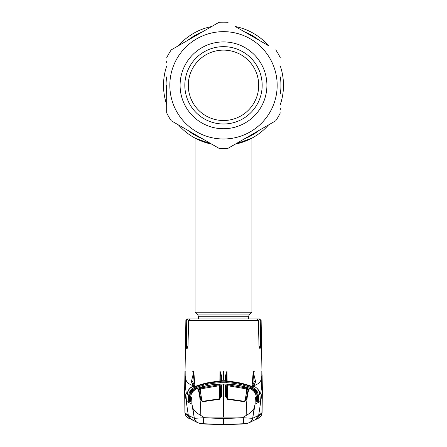 <?xml version="1.0" encoding="UTF-8"?>
<svg xmlns="http://www.w3.org/2000/svg" width="447" height="447" viewBox="0 0 447 447"><rect width="100%" height="100%" fill="white"/><g stroke="black" fill="none" stroke-linecap="round" stroke-linejoin="round"><path stroke-width="0.67" d="M280.325 66.117A59.982 59.982 0 0 1 283.482 85.321A59.982 59.982 0 0 0 280.325 66.117A59.982 59.982 0 0 1 280.325 104.525A59.982 59.982 0 0 0 283.482 85.321A59.982 59.982 0 0 1 280.325 104.525M268.541 124.931A59.982 59.982 0 0 1 241.581 142.515A59.982 59.982 0 0 0 268.541 124.931A59.982 59.982 0 0 1 235.284 144.135L251.912 138.145L251.912 312.207L195.088 312.207L195.088 138.145A59.982 59.982 0 0 1 178.459 124.931A59.982 59.982 0 0 0 211.716 144.135L208.989 143.521M166.675 104.525A59.982 59.982 0 0 1 163.518 85.321A59.982 59.982 0 0 0 166.675 104.525A59.982 59.982 0 0 1 166.675 66.117A59.982 59.982 0 0 0 163.518 85.321A59.982 59.982 0 0 1 166.675 66.117M202.983 141.682L206.453 142.828M207.648 143.174L211.716 144.135L195.088 138.145L197.283 139.274M238.016 143.521L240.05 142.973M242.777 142.124L243.598 141.839M209.995 143.761A59.982 59.982 0 0 1 207.637 143.169A59.982 59.982 0 0 0 209.995 143.761M178.459 45.711A59.982 59.982 0 0 1 211.716 26.507A59.982 59.982 0 0 0 178.459 45.711A59.982 59.982 0 0 1 211.716 26.507M235.284 26.507A59.982 59.982 0 0 1 268.541 45.711A59.982 59.982 0 0 0 235.284 26.507A59.982 59.982 0 0 1 268.541 45.711M197.311 139.285L211.716 144.135M239.419 143.152L243.347 141.928M245.543 141.107L247.09 140.47M249.672 139.291L251.365 138.441M258.701 85.321A35.201 35.201 0 0 0 223.5 50.12A35.201 35.201 0 0 0 188.299 85.321A35.201 35.201 0 0 0 223.5 120.522A35.201 35.201 0 0 0 258.701 85.321M280.325 109.465L280.325 108.185M228.076 148.292L275.749 120.774L228.076 148.292A63.139 63.139 0 0 1 218.924 148.292L211.023 143.733M179.163 125.339L171.251 120.774A63.139 63.139 0 0 1 166.675 112.845L166.675 85.321L166.675 112.845M171.251 120.774L218.924 148.292M280.325 112.845A63.139 63.139 0 0 1 275.749 120.774M180.091 85.321A43.409 43.409 0 0 1 223.5 41.912A43.409 43.409 0 0 1 266.909 85.321A43.409 43.409 0 0 1 223.5 128.73A43.409 43.409 0 0 1 180.091 85.321M184.829 85.321A38.671 38.671 0 0 1 223.5 46.65A38.671 38.671 0 0 1 262.171 85.321A38.671 38.671 0 0 1 223.5 123.992A38.671 38.671 0 0 1 184.829 85.321M166.675 61.178L166.675 62.457M171.251 49.874L218.924 22.35L171.251 49.874A63.139 63.139 0 0 0 166.675 57.803A63.139 63.139 0 0 1 171.251 49.874M267.837 45.303L235.982 26.915M275.749 49.874A63.139 63.139 0 0 1 280.325 57.803A63.139 63.139 0 0 0 275.749 49.874M218.924 22.35A63.139 63.139 0 0 1 228.076 22.35A63.139 63.139 0 0 0 218.924 22.35M193.545 318.934L187.444 318.934A1.576 1.576 0 0 0 185.868 320.488L184.734 391.231L188.316 415.319L191.584 419.604L197.529 422.599C199.792 423.415 201.698 423.784 203.24 423.722L203.754 417.761L223.5 418.565L243.246 417.761L243.76 423.722L223.5 424.549L203.24 423.717L223.5 424.549L223.5 419.012M190.545 398.936L189.115 400.322L188.986 400.065L189.947 397.668L190.333 392.405L189.595 395.304L189.321 399.054L188.383 398.998L188.656 395.254L187.137 394.248C185.857 394.148 185.203 386.873 185.17 372.424L185.187 371.027L191.752 371.027L193.814 371.513L194.881 386.04M220.717 381.241L220.79 376.849L220.075 371.178L221.684 376.324L221.651 380.28L223.5 380.257L223.5 371.027L220.03 371.027L219.857 381.302M225.875 381.19A0.944 0.939 179.5 0 0 225.355 381.023L225.316 376.324L226.97 371.027L227.143 381.302M252.097 386.37L253.186 371.513L255.248 371.027L261.813 371.027L261.83 372.412C262.395 385.688 255.606 383.33 254.142 386.309L252.399 387.175L255.393 389.069L254.751 389.739L252.052 388.035C243.872 384.845 235.396 383.079 226.618 382.733L220.382 382.733C211.604 383.079 203.128 384.845 194.948 388.035L191.562 390.231L192.495 391.265M260.651 346.291L259.02 346.291L259.992 348.928L260.651 346.291L260.288 320.488L261.132 320.488L262.266 391.231L258.684 415.319L252.672 418.314L243.246 417.761L243.386 417.09L246.185 415.453C250.499 413.028 253.17 410.525 254.203 407.938L255.092 404.122C255.159 399.573 255.5 397.087 256.109 396.668L256.008 395.014L254.114 391.254L251.784 389.276L249.817 388.482C242.313 385.901 234.597 384.459 226.657 384.152L223.5 384.09L223.5 417.09L243.386 417.09M259.02 346.291L258.36 320.488L188.64 320.488L187.98 346.291L187.008 348.928L186.349 346.291L186.712 320.488L185.868 320.488M197.133 318.934L188.321 318.934L186.712 320.488M188.64 320.488L190.361 318.934L256.639 318.934L258.36 320.488M186.511 348.185L187.008 348.928M260.288 320.488L258.679 318.934L259.556 318.934L261.132 320.488M258.679 318.934L252.393 318.934M226.243 378.894L226.316 375.044M254.997 383.157L255.611 381.665A0.944 0.844 15.5 0 0 254.08 382.017L254.08 382.017A0.944 0.844 15.5 0 0 254.052 382.213L253.186 371.513L255.611 381.665C254.622 384.152 253.756 385.577 253.019 385.94L252.264 386.426L250.393 385.906C242.9 383.219 235.2 381.688 227.277 381.313L225.355 381.023M255.393 389.069L257.522 392.03L258.344 395.254L259.863 394.248C261.143 394.148 261.797 386.873 261.83 372.424L261.83 372.412M254.203 407.938L252.672 418.314L255.092 404.122L260.489 401.35L259.863 394.248C259.802 391.119 257.897 388.471 254.142 386.309L254.343 386.398M251.806 386.364A0.944 0.939 56.9 0 1 252.264 386.426M250.387 385.906L251.901 386.364L251.393 386.515M226.283 381.241L226.21 376.849L226.277 381.241M187.047 417.425L190.4 418.956L189.299 418.71L186.03 416.286L184.913 412.771L188.316 415.324L194.328 418.314L203.754 417.761L203.614 417.09L200.815 415.453C196.501 413.028 193.83 410.525 192.797 407.938L191.908 404.122L186.511 401.35L187.137 394.248C187.589 390.555 189.494 387.907 192.858 386.309L194.601 387.175C202.904 383.945 211.481 382.157 220.343 381.811L226.657 381.811C235.558 382.163 244.14 383.951 252.399 387.175L252.052 388.035M185.153 414.425L185.058 412.777L190.254 418.873M184.734 391.231L185.058 412.777M192.797 407.938L194.328 418.314L191.908 404.122C191.841 399.573 191.5 397.087 190.891 396.668C190.768 393.583 192.864 390.857 197.183 388.482C199.345 390.399 200.558 399.383 200.815 415.453M223.5 409.569L223.5 417.09L203.614 417.09M202.77 401.708L200.748 399.73C199.965 394.349 199.172 390.812 198.362 389.119L200.189 388.052L219.684 384.744L221.583 385.135L221.377 396.439L219.438 399.283L202.77 401.708L201.809 400.188A0.944 0.598 -7.9 0 1 201.809 400.261M220.343 384.152L226.657 384.034C234.647 384.331 242.414 385.789 249.968 388.409L249.968 388.415C242.403 385.795 234.63 384.336 226.657 384.04L220.343 384.04C212.342 384.342 204.57 385.8 197.032 388.415L197.183 388.482C204.748 385.884 212.47 384.442 220.343 384.152L223.5 384.09M198.362 389.119A0.944 0.916 -25.4 0 1 199.485 389.588L199.485 389.588C200.167 390.751 200.943 394.282 201.809 400.188A0.944 0.598 -7.9 0 0 200.748 399.73M221.377 396.439A0.944 0.592 1 0 0 220.494 397.014L220.673 386.029L219.734 385.649L200.446 388.929L200.189 388.052M221.583 385.135A0.944 0.911 0.9 0 0 220.673 386.029L220.483 397.199M219.505 398.83L219.684 384.744M219.438 399.283L219.388 398.858L202.698 401.294M192.92 391.214L195.21 389.27L197.032 388.415L195.216 389.276L192.188 392.198L190.992 395.014L190.159 401.881L188.405 401.188L188.383 398.998M190.891 396.668L190.986 395.008L192.188 392.198L191.327 391.706L191.12 394.528M256.109 396.668C255.963 393.187 253.862 390.46 249.817 388.482C247.655 390.399 246.442 399.383 246.185 415.453M227.316 384.744L246.811 388.052L248.638 389.119C247.834 390.801 247.035 394.338 246.252 399.73L244.23 401.708L227.562 399.283L225.623 396.439L225.417 385.135L227.316 384.744L227.266 385.649L226.327 386.029L226.506 397.014A0.944 0.592 -1 0 0 225.623 396.439M246.811 388.052L246.554 388.929L227.266 385.649L227.495 398.83M247.431 389.935L246.554 388.929L246.224 394.042M245.191 400.261A0.944 0.598 7.9 0 1 245.191 400.188C246.057 394.282 246.833 390.751 247.515 389.588L247.515 389.588A0.944 0.916 25.4 0 1 248.638 389.119M226.517 397.199L226.327 386.029A0.944 0.911 -0.9 0 0 225.417 385.135M227.562 399.283L227.612 398.858L244.302 401.294L245.191 400.188A0.944 0.598 7.9 0 1 246.252 399.73M244.302 401.294L244.23 401.708M262.266 391.231L261.942 412.777L258.684 415.319L255.416 419.604L249.471 422.599C247.208 423.415 245.302 423.784 243.76 423.722L223.5 424.549M261.847 414.425L262.367 389.974L262.087 412.771L256.746 418.867M255.421 419.599L257.701 418.71L260.97 416.286L261.942 412.777M188.796 417.856L194.898 421.197M185.17 372.412C184.605 385.688 191.394 383.33 192.858 386.309M220.723 381.241L220.723 381.202A0.944 0.939 -179.5 0 1 221.651 380.28L221.645 381.023L219.723 381.313C211.772 381.693 204.072 383.224 196.607 385.906L194.736 386.426L193.981 385.94C193.244 385.577 192.378 384.152 191.389 381.665L193.802 371.507L192.942 381.582M256.081 389.79L255.438 390.231L251.588 388.437L250.136 388.471M257.098 391.22L256.449 391.667L255.438 390.231L255.12 390.918L252.622 389.845M189.595 395.304L188.656 395.254L189.478 392.03L191.607 389.069L192.249 389.739L195.412 388.437L195.641 389.024M191.607 389.069L194.601 387.175L194.948 388.035M190.919 389.79L191.562 390.231L190.333 392.405L189.478 392.03M220.304 381.274L219.723 381.308C211.789 381.688 204.083 383.219 196.607 385.906L196.613 385.906M194.736 386.426A0.944 0.939 -56.9 0 1 195.149 386.359M193.165 385.141L191.389 381.665A0.944 0.844 -15.5 0 1 192.92 382.017L192.92 382.017C193.808 384.744 194.451 386.079 194.858 386.024L192.97 386.353C189.595 387.957 187.69 390.617 187.248 394.332M221.645 381.023A0.944 0.939 -179.5 0 0 221.125 381.19M221.438 381.129L221.109 381.19M220.723 381.202L220.79 376.849A0.944 0.542 -179 0 1 221.684 376.324M226.925 371.178L226.21 376.849A0.944 0.542 179 0 0 225.316 376.324M225.891 381.19L225.562 381.129M257.522 392.03L256.667 392.405L256.449 391.667L255.673 391.706L254.818 392.192L256.014 395.008L256.466 399.093L256.271 396.567M257.405 395.304L256.667 392.405L257.053 397.668L257.679 399.054L257.405 395.304L258.344 395.254L258.617 398.998L257.679 399.054L258.014 400.065A0.944 0.62 -178.9 0 1 258.679 400.585L258.595 401.188L256.841 401.881A0.944 0.9 -23.2 0 0 256.768 401.579L256.472 399.087L256.841 401.881M258.617 398.998L258.679 400.585M258.014 400.065L257.885 400.322L256.455 398.936M256.36 397.713L257.053 397.668M257.885 400.322L256.265 401.127M255.88 394.528L255.673 391.706L255.12 390.918L254.505 391.265M195.412 388.437L196.864 388.471M194.378 389.845L191.88 390.918L191.327 391.706L189.902 391.22M189.947 397.668L190.64 397.713M190.735 401.127L189.115 400.322M251.359 389.024L251.588 388.437M188.986 400.065A0.944 0.62 178.9 0 0 188.321 400.585M190.651 401.166L188.941 400.406A0.944 0.939 114.3 0 0 188.405 401.188M190.243 401.512A0.944 0.939 114.5 0 0 190.098 401.954M190.729 396.567L190.232 401.579A0.944 0.9 23.2 0 0 190.159 401.881M192.171 392.215L192.886 391.254M254.835 392.237L251.79 389.27L249.968 388.409M258.595 401.188A0.944 0.939 -114.3 0 0 258.059 400.406L256.349 401.166M256.902 401.954A0.944 0.939 -114.5 0 0 256.757 401.512M258.556 390.181L257.517 388.756M261.936 412.922L261.484 415.017M261.344 415.33L260.271 416.934M200.597 423.661L198.055 422.879L200.619 423.661L205.005 424.035L223.5 424.65L200.619 423.661A0.944 0.436 96.1 0 1 200.597 423.661L223.5 424.65L246.381 423.661A0.944 0.436 83.9 0 0 246.403 423.661L246.403 423.661A0.944 0.436 83.9 0 0 246.42 423.655M200.859 423.482A0.944 0.402 96 0 1 200.608 423.655L198.038 422.873M246.381 423.661L248.945 422.879L246.403 423.661L241.995 424.035L223.5 424.65L246.381 423.661M248.962 422.873L246.392 423.655A0.944 0.402 84 0 1 246.141 423.482M256.22 401.149L257.841 400.344L256.304 401.183M258.545 401.21L258.634 400.607A0.944 0.626 1.1 0 0 258.003 400.093M187.142 394.181L188.444 390.181M189.483 388.756L192.657 386.398M253.164 371.792L253.125 372.34M226.981 381.291L226.59 373.144M226.875 375.061L226.316 375.067M256.617 392.438L257.36 395.338L257.634 399.07M257.472 392.064L257.053 391.248M254.08 382.017C253.002 385.023 252.359 386.359 252.142 386.024L253.019 385.94L254.03 386.353L253.734 386.499M189.947 391.248L189.528 392.064M189.366 399.07L189.64 395.338L190.383 392.438M190.696 401.183L189.159 400.344L190.78 401.149M188.997 400.093A0.944 0.626 -1.1 0 0 188.366 400.607L188.455 401.21M280.325 76.912A57.445 57.445 0 0 1 280.325 93.736M259.199 130.328A57.445 57.445 0 0 1 244.626 138.738M202.374 138.738A57.445 57.445 0 0 1 187.801 130.328M166.675 93.736A57.445 57.445 0 0 1 166.675 76.912M195.088 138.145A59.982 59.982 0 0 1 178.459 124.931M187.801 40.319A57.445 57.445 0 0 1 202.374 31.905M244.626 31.905A57.445 57.445 0 0 1 259.199 40.319M198.563 318.934L198.563 316.727L248.437 316.727L249.18 314.939L251.912 312.207M198.563 316.727L197.82 314.939L249.18 314.939M169.832 85.321A53.668 53.668 0 0 0 223.5 138.989A53.668 53.668 0 0 0 277.168 85.321A53.668 53.668 0 0 0 223.5 31.653A53.668 53.668 0 0 0 169.832 85.321M223.5 371.027L226.97 371.027M187.98 346.291L186.349 346.291M259.752 394.332C259.31 390.617 257.405 387.957 254.03 386.353M194.328 418.314A6.314 6.28 118 0 0 197.529 422.599M200.446 388.929L200.776 394.042M252.672 418.314A6.314 6.28 62 0 1 249.471 422.599M220.343 381.811L220.382 382.733M226.657 381.811L226.618 382.733M223.5 380.257L225.349 380.28A0.944 0.939 179.5 0 1 226.277 381.202M220.343 384.04L220.343 384.04C212.353 384.331 204.586 385.789 197.032 388.409M197.82 314.939L195.088 312.207M248.437 318.934L248.437 316.727M251.404 386.51L252.147 386.018M226.696 381.274L227.277 381.308C235.211 381.688 242.917 383.219 250.393 385.906M184.985 371.027L184.633 389.974L184.913 412.771L184.734 384.833M220.494 397.014L219.388 398.858M227.612 398.858L226.506 397.014M255.416 419.604L258.21 417.856M186.388 416.755L185.807 415.939M196.607 385.906L195.099 386.364L195.602 386.515L194.853 386.018M262.367 389.974L262.082 374.815M257.763 418.141L257.478 418.291M256.6 418.956L259.953 417.425M260.612 416.755L261.193 415.939M255.064 419.767L252.102 421.197M249.035 422.834L249.538 422.549M197.462 422.549L197.965 422.834"/></g></svg>
